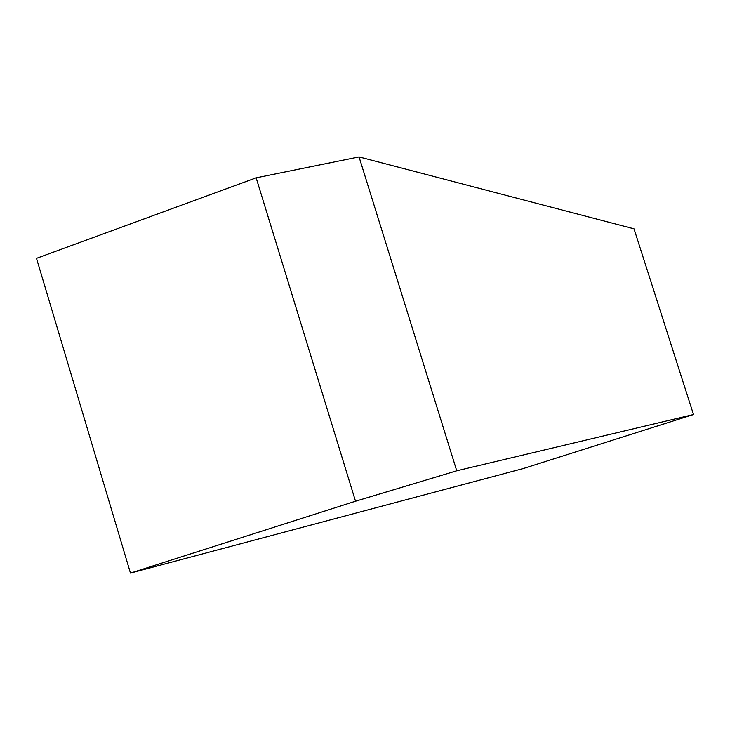<?xml version="1.0" encoding="UTF-8"?>
<svg xmlns="http://www.w3.org/2000/svg" width="730" height="730" viewBox="0 0 730 730"><rect width="100%" height="100%" fill="white"/><g stroke="black" fill="none" stroke-linecap="round" stroke-linejoin="round"><path stroke-width="1.09" d="M130.46 573.087L523.373 468.514L693.5 414.54L456.743 470.795L355.519 501.227L256.148 177.837L36.5 258.338L130.46 573.087L355.519 501.227M256.148 177.837L359.06 156.913L456.743 470.795M693.5 414.54L634.014 228.819L359.06 156.913"/></g></svg>
